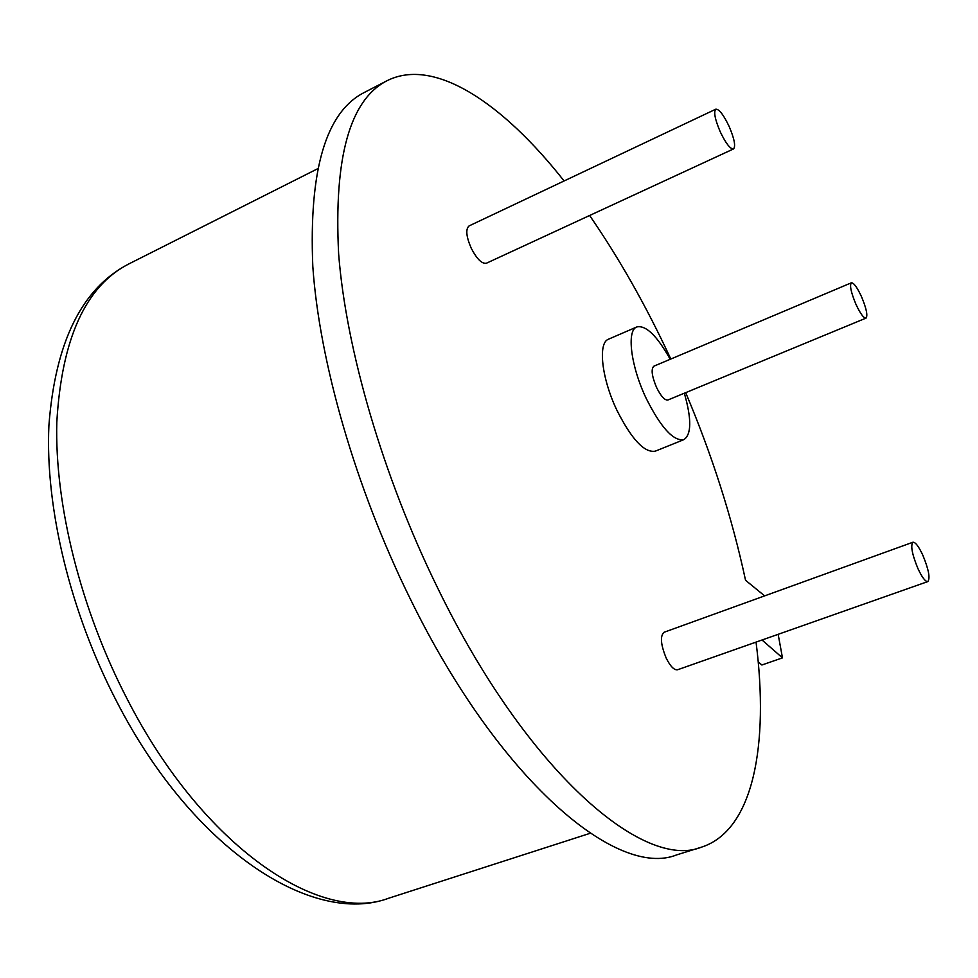 <?xml version="1.0" encoding="UTF-8"?>
<svg xmlns="http://www.w3.org/2000/svg" width="978" height="978" viewBox="0 0 978 978"><rect width="100%" height="100%" fill="white"/><g stroke="black" fill="none" stroke-linecap="round" stroke-linejoin="round"><path stroke-width="1.47" d="M855.97 304.354C860.322 313.632 863.684 318.229 866.019 318.119C867.926 315.613 866.41 308.449 861.471 296.603C857.131 287.336 853.77 282.728 851.386 282.801C849.479 285.258 851.007 292.446 855.97 304.354M851.386 282.801L653.854 366.188C650.896 369.024 651.8 376.139 656.58 387.52C660.969 396.322 664.747 400.479 667.925 399.99L866.019 318.119M670.211 359.281C657.069 335.821 645.969 325.026 636.886 326.921C626.421 330.246 630.724 365.98 646.116 398.217C660.822 427.52 673.39 441.335 683.818 439.66C691.544 434.538 691.715 419.049 684.331 393.217M636.886 326.921L608.56 339.17C597.705 342.679 601.58 378.352 616.947 410.344C631.666 439.403 644.429 453.022 655.236 451.176L683.818 439.66M917.987 568.707C922.132 577.497 925.408 581.788 927.816 581.58C930.347 578.218 928.672 569.416 922.804 555.149C918.672 546.347 915.371 542.044 912.926 542.228C910.396 545.504 912.083 554.33 917.987 568.707M912.926 542.228L664.062 632.265C659.954 635.993 660.688 644.661 666.275 658.267C670.443 666.507 674.221 670.333 677.62 669.747L927.816 581.58M720.211 131.749C725.823 143.399 730.26 149.133 733.512 148.937C735.835 146.297 734.368 138.803 729.136 126.431C723.573 114.805 719.123 109.047 715.81 109.181C713.488 111.785 714.955 119.304 720.211 131.749M715.81 109.181L469.098 225.906C465.467 229.035 466.176 236.468 471.213 248.192C476.861 259.048 481.934 264.048 486.433 263.216L733.512 148.937M764.625 595.883L745.542 580.272C732.155 517.961 712.204 455.43 685.688 392.655M670.798 359.036L670.174 357.679C646.128 305.882 619.27 258.485 589.624 215.49M564.086 180.954C503.23 103.607 434.452 56.687 386.946 80.771L363.95 92.653C325.906 112.201 308.852 170.074 312.801 266.248C319.256 361.31 355.576 488.022 410.124 598.573C499.073 780.664 617.204 879.026 676.727 854.87L701.434 847.18C753.793 830.395 769.063 744.075 756.043 642.106M386.946 80.771C349.867 99.793 333.767 157.482 338.632 253.815C345.955 349.073 382.911 476.457 437.582 587.827C526.763 771.263 643.536 870.885 701.434 847.18M762.033 640.003L782.473 657.864L778.158 634.319M758.207 661.874L761.886 665.003L782.473 657.864M127.274 699.221C203.351 847.669 320.539 924.577 388.951 898.134C312.948 926.606 192.947 849.992 116.675 701.495C70.159 612.069 45.098 507.521 48.9 425.577C55.22 342.092 81.834 288.229 128.729 263.987C85.636 286.028 61.663 338.791 56.81 422.264C54.585 504.269 80.599 609.343 127.274 699.221M388.951 898.134L590.186 833.28M128.729 263.987L317.52 168.803"/></g></svg>
